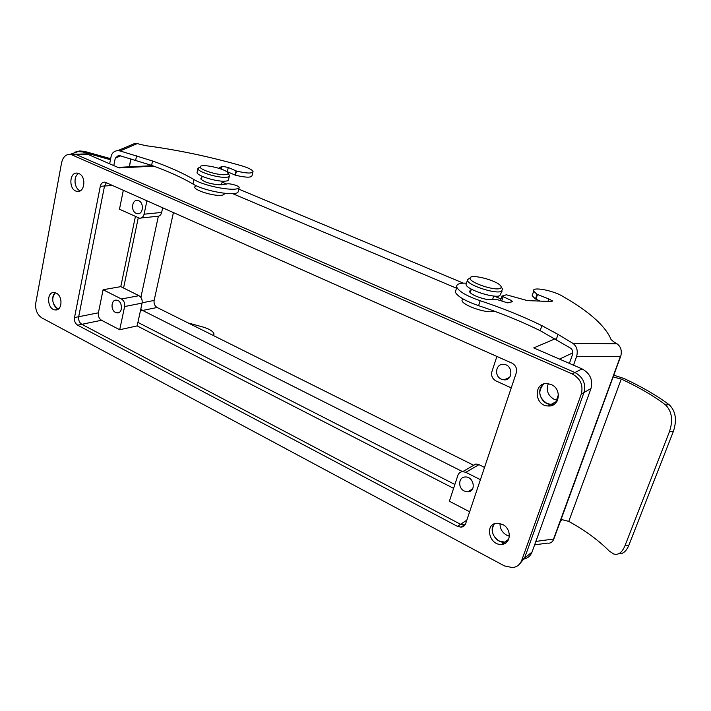 <?xml version="1.0" encoding="UTF-8"?>
<svg xmlns="http://www.w3.org/2000/svg" width="711" height="711" viewBox="0 0 711 711"><rect width="100%" height="100%" fill="white"/><g stroke="black" fill="none" stroke-linecap="round" stroke-linejoin="round"><path stroke-width="1.07" d="M136.174 213.318C130.504 211.096 131.935 199.204 137.738 200.475C144.2 201.204 143.711 214.971 137.285 213.647L136.174 213.318M146.937 200.698L144.084 214.207C143.329 216.997 141.791 218.321 139.48 218.179L119.475 209.212L123.341 190.192M135.41 216.482L120.781 286.64L123.563 288.017L138.272 217.788M139.178 213.46L137.285 213.647M140.894 297.376L158.349 216.286L140.894 297.376M115.511 312.413C110.338 310.103 111.165 299.367 116.48 300.166C122.648 300.424 123.243 313.693 117.057 312.867L115.511 312.413M120.781 286.64L103.095 289.741L121.457 298.993C123.99 300.629 125.038 303.144 124.612 306.548L119.715 329.744L101.486 320.261L81.827 324.323L460.586 524.3L464.958 524.958L460.586 524.3L81.827 324.323C79.339 322.652 78.299 320.119 78.69 316.724C78.299 320.119 79.339 322.652 81.827 324.323L77.659 325.185L457.484 526.362L461.021 527.162C463.314 526.913 464.878 525.687 465.705 523.474L516.284 372.857C517.253 368.565 515.795 365.321 511.911 363.117L105.024 182.158C102.633 181.963 101.051 183.349 100.295 186.309L74.513 317.559C74.122 320.963 75.17 323.505 77.659 325.185M103.095 289.741L98.402 312.813C98.002 316.146 99.025 318.626 101.486 320.261M454.871 484.484L137.916 322.403L137.161 325.896L119.715 329.744M468.931 491.674L468.487 491.443M462.559 471.633L142.618 310.458L140.831 308.903L142.618 310.458L462.559 471.633M464.292 491.034C457.671 488.013 458.399 476.93 465.243 476.992C473.899 476.263 476.61 491.736 467.856 491.825L464.292 491.034M469.633 511.778L449.379 501.237L457.866 475.357C458.719 473.055 460.346 471.811 462.745 471.624L465.821 472.335L480.414 479.676M123.563 288.017L138.983 295.687C141.489 297.287 142.52 299.758 142.084 303.099L137.916 322.403M162.686 207.701L161.664 212.42C160.908 215.166 159.388 216.464 157.095 216.322L141.222 217.993M511.236 387.886L496.02 380.945C492.359 378.83 490.981 375.746 491.888 371.684L496.891 356.433M83.516 153.985L87.897 154.358L119.119 167.912L153.86 166.178M572.213 373.924L70.789 154.411C66.096 154.003 63.03 156.767 61.59 162.712L35.781 303.01C35.079 309.685 37.114 314.662 41.887 317.915L504.419 565.903L512.587 567.609C517.021 566.978 520.061 564.57 521.714 560.384L581.305 394.001C583.447 385.193 580.416 378.501 572.213 373.924L574.932 372.528C583.109 377.079 586.122 383.736 583.98 392.49L524.567 558.082L519.634 563.974L524.567 558.082L583.98 392.49C586.122 383.736 583.109 377.079 574.932 372.528L76.61 154.74L574.932 372.528L582.042 368.885C590.121 373.364 593.098 379.914 590.974 388.553L532.024 552.074C530.593 555.762 527.98 558.082 524.194 559.006M72.211 154.367L76.61 154.74L72.211 154.367M555.149 338.783L533.73 347.91L582.042 368.885M232.55 193.614L456.506 288.204L232.55 193.614M509.414 536.21L506.703 535.205C502.126 532.468 499.895 528.549 500.029 523.456M557.513 400.329L554.278 399.422C547.897 395.609 545.897 390.366 548.279 383.691M57.431 308.512C51.965 303.561 51.272 298.309 55.36 292.763C50.508 295.989 52.747 307.596 58.471 308.938L57.431 308.512M79.925 190.61C74.06 188.335 73.189 176.088 78.725 173.493C73.029 176.159 74.184 188.85 80.272 190.752L79.925 190.61M498.98 540.92C492.056 535.907 490.528 530.193 494.394 523.785C488.253 529.944 495.807 543.417 504.73 542.155L498.98 540.92M507.387 541.471L504.73 542.155L507.387 541.471M546.883 403.439C538.689 397.556 537.632 391.086 543.719 384.011C535.587 389.37 541.009 404.532 551.034 404.435L546.883 403.439M554.74 403.892L551.034 404.435L554.74 403.892M100.295 186.309L104.526 186.024L78.69 316.724L104.526 186.024L106.401 182.656L104.526 186.024L112.711 185.464M471.686 466.434L475.935 463.972L478.965 464.647L484.529 467.411M501.397 379.203C493.861 376.199 495.709 363.472 503.592 364.352C512.924 364.565 513.404 380.714 504.072 379.861L501.397 379.203M510.809 370.573L509.574 367.898M137.161 325.896L453.6 488.35M222.09 182.132L226.64 184.042M238.798 189.126L463.35 283.165M494.127 296.052L500.971 298.922M473.677 465.278L157.095 307.481C154.696 305.952 153.709 303.597 154.136 300.433L173.431 212.482M502.526 524.407L497.016 523.189C484.129 523.607 489.195 545.968 501.797 544.35C511.298 544.022 511.893 528.735 502.526 524.407M56.276 293.145L54.356 292.559C46.135 291.341 47.077 309.596 55.236 309.907C62.204 311.009 63.155 296.247 56.276 293.145M78.939 173.582L77.686 173.191C69.074 171.227 68.398 190.317 77.01 191.339C84.733 193.152 86.582 176.515 78.939 173.582M551.167 384.544L547.31 383.585C533.223 382.242 534.245 405.954 548.225 405.981C559.664 407.039 562.214 388.873 551.167 384.544M196.334 185.758L194.752 186.877C193.365 189.961 213.149 196.289 221.148 195.303C223.636 195.054 224.649 194.37 224.187 193.259M197.24 171.751L197.036 172.675C197.462 176.026 217.317 181.989 225.289 181.154C227.778 180.958 228.871 180.336 228.587 179.314L229.262 176.408M227.875 172.915L229.484 175.466C229.777 176.479 228.684 177.083 226.196 177.279C218.224 178.07 198.342 172.106 197.907 168.8L199.791 167.174M225.076 174.684C227.627 174.488 228.507 173.813 227.724 172.684C225.209 168.525 200.253 163.21 200.28 166.872C199.116 169.565 217.628 175.404 225.076 174.684M462.977 298.913L462.07 300.078C460.568 304.619 487.008 314.04 493.603 311.258L494.101 311.062M466.576 282.907L466.034 284.667C467.118 289.679 493.31 298.336 499.753 295.767L502.064 291.092M501.166 286.746L502.641 289.315L501.131 291.501C494.705 294.007 468.469 285.36 467.358 280.401L467.234 279.69L470.158 277.974M499.789 288.515C501.326 288.026 501.637 287.164 500.695 285.92C496.918 280.276 469.731 273.397 470.122 278.197C468.922 282.187 493.701 290.843 499.789 288.515M509.378 534.37L508.783 536.05M507.325 540.209L506.783 541.711M616.952 343.733C620.703 346.435 622.018 350.416 620.899 355.687L620.419 356.38L576.612 356.433C578.105 350.754 576.87 346.399 572.924 343.369L616.952 343.733L613.877 341.955L610.998 339.467L610.518 338.214C604.35 325.007 588.379 311.027 562.597 296.256C552.438 290.132 531.215 286.355 533.685 291.172L537.018 294.336L548.803 298.931L552.616 301.002L551.452 301.535L527.429 300.611L506.348 294.781L501.886 296.096L511.52 300.566L512.489 301.677L507.716 302.895L496.269 299.304L491.701 299.66C485.737 300.46 470.344 294.905 469.633 291.723L470.122 290.417L469.678 291.83M620.899 355.687L560.526 520.959L562.081 519.67L568.756 521.385L621.254 379.043L613.895 377.15L613.504 376.261M466.487 283.191C459.217 282.916 455.982 284.276 456.8 287.262C459.093 291.608 466.887 296.096 480.165 300.726L478.592 305.668C500.526 312.92 521.056 321.256 540.164 330.659L570.622 348.186C572.586 349.705 573.199 351.874 572.453 354.7L569.404 363.401M558.428 394.658L556.5 400.16M555.94 401.742L555.389 403.324M560.526 520.959L553.576 539.605C552.18 542.395 550.163 543.568 547.514 543.097L534.628 544.857M576.612 356.433L573.528 365.187M572.924 343.369L558.028 334.401L556.278 339.467M471.197 289.59L470.122 290.417M480.165 300.726C502.135 307.97 522.709 316.279 541.871 325.638L558.028 334.401M537.018 294.336L535.472 298.967L540.253 301.1M532.69 294.185L532.157 295.776L535.472 298.967M478.592 305.668C465.341 301.029 457.573 296.514 455.298 292.123L456.16 289.315M568.756 521.385C585.011 530.353 598.493 540.227 609.211 551.007L613.611 553.958C618.241 555.389 622.009 552.687 624.916 545.87L628.835 545.293C626.293 551.354 622.934 554.162 618.73 553.727M613.753 375.204L623.716 378.368C641.509 386.633 656.68 395.432 669.211 404.746C675.743 411.145 677.112 420.077 673.335 431.533L669.407 431.773C673.237 420.281 671.948 411.322 665.54 404.888C653.48 395.769 638.718 387.148 621.254 379.043M669.407 431.773L624.916 545.87M673.335 431.533L628.835 545.293M535.863 541.418L553.567 539.045L553.576 539.605M109.654 163.797L111.129 156.358C112.036 152.838 114.267 150.928 117.804 150.634L120.052 150.945L137.25 143.613L145.693 145.666C177.439 149.861 209.434 156.571 241.669 165.805C248.281 167.796 252.067 169.671 253.036 171.44C252.485 173.653 246.957 173.52 236.434 171.04L228.302 167.503L222.063 166.241L221.397 169.147M129.384 166.818L130.948 158.784M137.25 143.613L135.081 143.32L130.54 145.248M120.052 150.945L152.536 160.979C169.165 166.934 182.976 173.12 193.97 179.536L192.974 184.007C182.007 177.546 168.223 171.324 151.612 165.361L118.577 155.327L115.271 158.18L113.796 165.601M188.113 322.945L203.55 327.193C209.825 329.202 213.318 331.477 214.038 334.019L213.487 335.592M193.97 179.536C205.203 186.611 237.003 192.157 239.172 187.553L238.132 191.943C235.945 196.627 204.181 191.126 192.974 184.007M201.746 177.786L200.715 178.896C203.924 182.007 210.065 183.971 219.13 184.807L226.649 184.025C228.613 182.949 238.905 185.678 239.154 187.331L239.172 187.553M218.792 168.258L222.063 166.241M236.434 171.04L235.448 175.217L225.147 170.791M252.84 172.258L252.05 175.555C251.49 177.794 245.962 177.688 235.448 175.217M70.176 154.323L78.068 151.594L82.903 151.994L110.454 159.744M110.667 158.686L84.502 151.372L79.703 150.963L74.228 152.332M130.335 166.774L129.518 165.832M140.396 310.911L157.095 307.481M124.612 306.548L142.084 303.099M121.457 298.993L138.983 295.687M144.084 214.207L161.664 212.42M590.974 388.553L581.305 394.001M532.024 552.074L521.714 560.384M87.897 154.358L72.309 154.891M572.799 352.86L559.504 359.099M465.821 472.335L478.965 464.647M466.825 520.15L457.484 526.362M98.402 312.813L74.513 317.559M154.136 300.433L142.147 302.797M553.567 539.045L620.419 356.38M511.52 300.566L511.031 302.051M503.059 296.896L501.726 300.993M548.803 298.931L547.968 301.402M537.463 294.55L535.916 299.189M541.871 325.638L540.164 330.659M613.54 376.759L614.286 377.212M665.54 404.888L669.211 404.746M130.895 158.766L129.26 166.827M115.271 158.18L120.746 155.78M136.574 155.807L135.677 160.179M228.302 167.503L227.333 171.662M235.999 170.898L235.021 175.075M152.536 160.979L151.612 165.361M82.903 151.994L84.502 151.372M86.387 153.887L70.789 154.411M152.501 165.681L117.91 167.387M462.745 471.624L475.935 463.972M465.394 524.229L461.021 527.162M504.072 379.861L509.618 377.31M117.057 312.867L119.013 312.467M467.856 491.825L472.593 488.901M548.225 405.981L557.122 401.093M501.797 544.35L508.774 539.125M77.01 191.339L79.33 191.17M55.236 309.907L57.635 309.463M196.414 185.793L194.752 186.877M202.093 176.275L201.32 179.696M222.321 181.163L221.459 184.86M197.907 168.8L197.036 172.675M200.28 166.872L197.862 168.338M463.563 299.251L462.07 300.078M471.34 289.119L470.238 292.63M493.718 296.016L492.572 299.589M467.358 280.401L466.034 284.667M470.122 278.197L467.234 279.69M501.886 296.096L500.482 300.442M533.685 291.172L532.157 295.776M456.8 287.262L455.298 292.123M78.068 151.594L79.703 150.963M135.081 143.32L117.804 150.634"/></g></svg>
